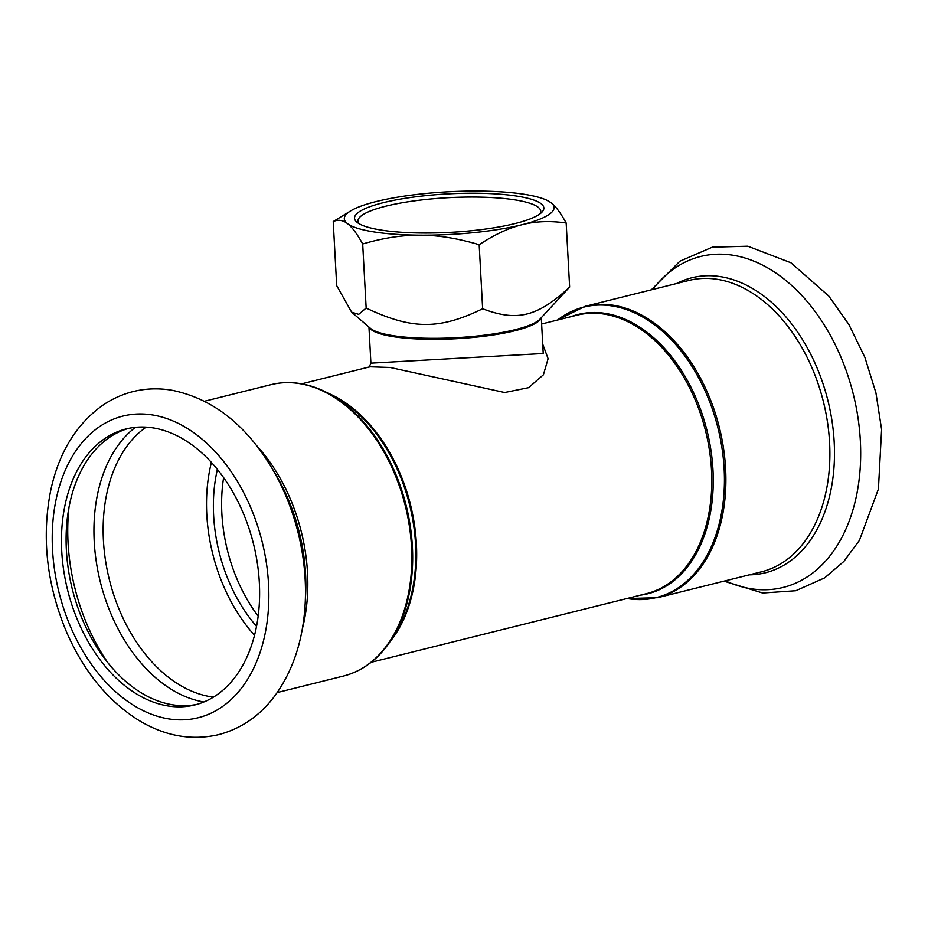 <?xml version="1.0" encoding="UTF-8"?>
<svg xmlns="http://www.w3.org/2000/svg" width="928" height="928" viewBox="0 0 928 928"><rect width="100%" height="100%" fill="white"/><g stroke="black" fill="none" stroke-linecap="round" stroke-linejoin="round"><path stroke-width="1.39" d="M258.17 616.169A133.806 90.097 76 0 1 221.873 513.706A133.806 90.097 76 0 1 223.625 477.618M256.534 626.354A133.806 90.097 76 0 1 213.649 515.759A133.806 90.097 76 0 1 217.384 469.382M211.41 462.422A143.666 96.744 -104 0 0 254.516 635.309M301.681 383.832L369.959 366.804L390.12 367.476L504.67 392.509L528.577 387.672L543.402 374.784L548.1 358.695L542.718 344.172M543.228 353.522L370.898 363.161L369.112 367.082L369.959 366.804M358.811 223.532A91.559 18.618 176.9 0 1 357.941 221.224A91.559 18.618 176.9 0 1 414.596 200.842A91.559 18.618 176.9 0 1 515.052 199.903A91.559 18.618 176.9 0 1 540.792 211.329A91.559 18.618 176.9 0 1 540.189 213.707M517.198 196.156A94.795 19.268 -3.1 0 0 404.248 198.464A94.795 19.268 -3.1 0 0 356.828 222.128A94.795 19.268 -3.1 0 0 450.242 232.36A94.795 19.268 -3.1 0 0 542.01 212.094A94.795 19.268 -3.1 0 0 517.198 196.156M477.966 191.052A105.038 21.356 -3.1 0 0 376.223 201.538A105.038 21.356 -3.1 0 0 350.912 210.749A105.038 21.356 -3.1 0 0 347.455 223.602A105.038 21.356 -3.1 0 0 420.43 235.178A105.038 21.356 -3.1 0 0 522.174 224.692A105.038 21.356 -3.1 0 0 550.942 202.629A105.038 21.356 -3.1 0 0 546.65 200.146A105.038 21.356 -3.1 0 0 477.966 191.052M569.641 287.065L539.945 319.162A86.768 17.644 176.9 0 1 455.95 337.711A86.768 17.644 176.9 0 1 370.434 328.338L351.631 312.179L358.718 314.348L366.154 308.038C411.858 329.718 439.257 329.892 482.641 308.757C517.07 321.865 537.532 316.761 569.641 287.065L566.173 223.01C550.281 220.713 535.607 221.27 522.174 224.692C508.73 227.975 494.392 234.645 479.173 244.714C457.991 238.403 438.422 235.225 420.43 235.178C402.439 234.993 383.194 237.939 362.686 243.983C357.083 233.798 352.002 227 347.455 223.602C342.908 220.075 338.152 219.391 333.222 221.56L350.912 210.749M333.222 221.56L336.69 285.615L351.631 312.179M546.65 200.146L550.942 202.629C555.489 206.028 560.57 212.825 566.173 223.01M479.173 244.714L482.641 308.757M362.686 243.983L366.154 308.038M128.458 428.411A142.216 95.758 -104 0 0 72.256 588.944A142.216 95.758 -104 0 0 197.258 704.294M153.004 427.889A142.216 95.758 -104 0 0 126.127 428.945A142.216 95.758 -104 0 0 67.616 590.092A142.216 95.758 -104 0 0 194.95 704.909A142.216 95.758 -104 0 0 257.334 563.145A142.216 95.758 -104 0 0 153.004 427.889M329.011 393.692L335.368 397.149A143.933 96.918 76 0 1 394.62 634.74L390.618 640.784A149.698 100.804 -104 0 0 329.011 393.692C319.452 388.496 309.766 385.108 299.953 383.542C290 381.965 280.314 382.348 270.895 384.679A150.127 101.094 76 0 1 299.28 383.566A150.127 101.094 76 0 1 409.41 526.35A150.127 101.094 76 0 1 343.546 676.025L277.205 692.566M302.296 629.01A150.127 101.094 -104 0 0 256.546 445.544M390.108 641.561A143.504 96.628 -104 0 0 410.454 504.612A143.504 96.628 -104 0 0 328.187 393.252M541.627 324L577.1 315.16A143.504 96.628 76 0 1 604.221 314.093A143.504 96.628 76 0 1 709.491 450.579A143.504 96.628 76 0 1 646.538 593.642L371.13 662.314M640.413 595.161A143.933 96.918 -104 0 0 711.706 455.764A143.933 96.918 -104 0 0 605.358 313.386A143.933 96.918 -104 0 0 570.975 316.68M557.577 320.021A149.698 100.804 76 0 1 612.213 305.962A149.698 100.804 76 0 1 724.176 469.556A149.698 100.804 76 0 1 627.015 598.502M584.976 306.368L688.97 280.43A150.127 101.094 -104 0 1 717.344 279.316A150.127 101.094 -104 0 1 827.474 422.101A150.127 101.094 -104 0 1 761.621 571.776L657.616 597.702A150.127 101.094 -104 0 0 723.48 448.038A150.127 101.094 -104 0 0 613.35 305.254A150.127 101.094 -104 0 0 584.976 306.368L557.392 320.067M369.274 327.34A86.292 17.539 -3.1 0 0 456.008 338.732A86.292 17.539 -3.1 0 0 541.001 318.037M305.184 603.42A170.543 114.84 -104 0 0 271.115 466.796C244.806 423.551 211.422 397.973 170.949 390.05C146.67 386.373 124.306 391.198 103.843 404.515C76.792 423.423 59.102 451.913 50.796 489.996C41.377 537.358 46.702 584.895 66.804 632.641C83.949 671.594 107.834 700.756 138.434 720.128C164.476 735.985 191.087 740.857 218.277 734.732C241.384 728.747 260.49 715.442 275.593 694.828C293.387 669.796 303.259 639.322 305.184 603.42L305.602 595.428A152.018 102.37 -104 0 0 275.233 473.651L271.115 466.796M152.308 414.932A155.463 104.69 -104 0 0 71.12 628.094A155.463 104.69 -104 0 0 258.181 657.755A155.463 104.69 -104 0 0 152.308 414.932M146.137 427.135A143.666 96.744 -104 0 0 109.365 579.687A143.666 96.744 -104 0 0 213.463 697.114M135.395 427.332A147.448 99.296 -104 0 0 100.328 581.937A147.448 99.296 -104 0 0 203.882 701.986M69.02 507.152A165.973 111.766 -104 0 0 107.799 662.673M725.313 580.824A170.543 114.84 -104 0 0 860.627 458.606A170.543 114.84 -104 0 0 732.83 255.223A170.543 114.84 -104 0 0 652.674 289.478M749.267 574.85A152.018 102.37 -104 0 0 833.506 433.051A152.018 102.37 -104 0 0 720.522 276.648A152.018 102.37 -104 0 0 676.616 283.516M390.618 640.784C378.23 659.344 362.546 671.083 343.546 676.025M270.895 384.679L204.554 401.221M657.616 597.702L626.841 598.548M543.24 353.823L541.291 317.724M370.898 363.126L368.95 327.062M651.317 289.826L679.922 261.186L712.356 247.15L747.794 246.21L790.9 262.752L828.762 296.009L848.958 324.638L864.896 357.396L875.928 392.857L881.6 429.467L878.422 489.021L859.432 540.34L843.83 561.452L824.667 577.866L795.795 590.73L762.665 593.015L723.956 581.16"/></g></svg>
